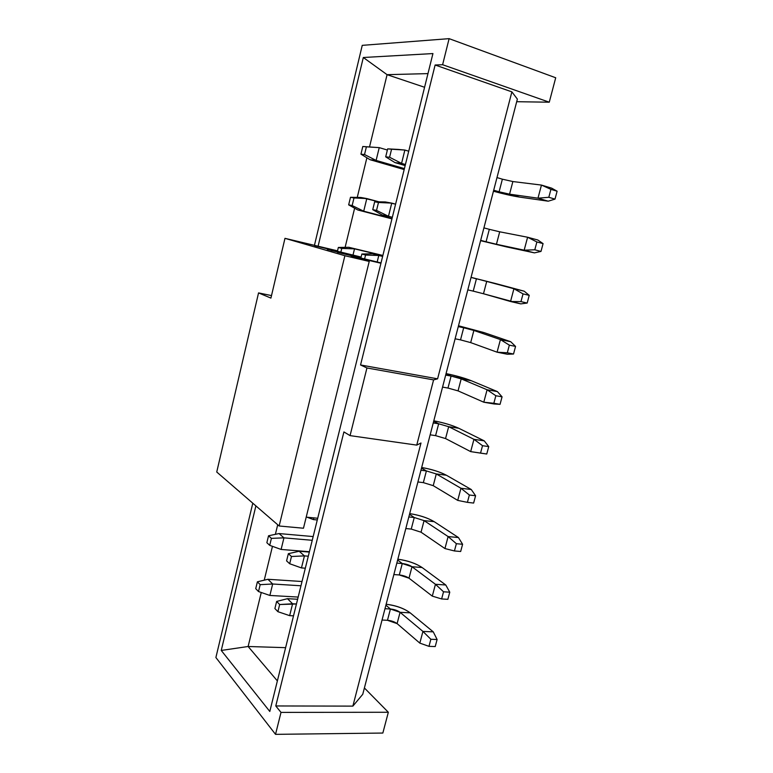 <?xml version="1.0" encoding="UTF-8"?>
<svg xmlns="http://www.w3.org/2000/svg" width="773" height="773" viewBox="0 0 773 773"><rect width="100%" height="100%" fill="white"/><g stroke="black" fill="none" stroke-linecap="round" stroke-linejoin="round"><path stroke-width="1.16" d="M327.366 249.389L361.049 257.341L327.366 249.389M361.117 257.051L314.659 245.727L361.117 257.051M337.53 250.839L284.976 238.335L344.884 255.718L369.223 261.438L351.174 256.24L380.934 263.245L351.174 256.24L369.223 261.438L303.47 528.23L279.15 525.998L216.74 472.013L279.15 525.998L303.47 528.23L369.223 261.438L344.884 255.718L279.15 525.998L344.884 255.718L284.976 238.335L270.917 298.098L258.549 292.909L216.74 472.013L258.549 292.909L271.507 295.586L258.549 292.909L270.917 298.098L284.976 238.335L337.53 250.839M381.021 262.926L337.357 252.269L381.021 262.926M361.01 257.515L331.037 250.442L361.01 257.515M317.703 518.258L306.205 517.137L317.703 518.258M432.938 53.569L363.31 57.502L387.08 74.672L427.962 73.609L387.08 74.672L424.58 87.272L387.08 74.672L369.533 146.86L387.08 74.672L363.31 57.502L432.938 53.569L269.796 711.46L221.252 650.451L255.892 505.88L221.252 650.451L248.123 646.499L261.255 592.495L248.123 646.499L285.614 647.668L248.123 646.499L277.372 680.907L248.123 646.499L221.252 650.451L269.796 711.46L432.938 53.569M555.71 77.764L549.265 102.2L516.693 101.707L549.265 102.2L442.61 64.719L435.122 65.009L511.881 91.861L517.369 99.118L511.881 91.861L435.122 65.009L442.61 64.719L549.265 102.2L555.71 77.764L449.113 38.65L555.71 77.764M362.247 45.356L449.113 38.65L442.61 64.719L449.113 38.65L362.247 45.356L314.427 245.379L362.247 45.356M215.889 657.523L252.79 503.194L215.889 657.523L275.526 734.35L215.889 657.523M362.759 694.28L352.875 706.116L275.777 705.962L281.005 712.397L388.336 712.262L364.402 687.98L388.336 712.262L382.848 733.046L275.526 734.35L281.005 712.397L275.777 705.962L343.908 431.923L350.063 435.624L366.943 367.967L360.547 364.972L435.122 65.009L360.547 364.972L437.595 378.828L511.881 91.861L437.595 378.828L433.595 379.891L416.744 445.113L420.985 443.006L352.875 706.116L362.759 694.28L517.369 99.118L362.759 694.28M318.089 246.249L363.31 57.502L318.089 246.249M264.24 580.175L272.463 546.337L264.24 580.175M275.381 534.336L277.71 524.751L275.381 534.336M366.885 157.779L357.252 197.415L366.885 157.779M354.633 208.198L345.116 247.341L354.633 208.198M343.908 431.923L275.777 705.962L352.875 706.116L420.985 443.006L416.744 445.113L350.063 435.624L343.908 431.923M275.526 734.35L382.848 733.046L388.336 712.262L281.005 712.397L275.526 734.35M350.063 435.624L416.744 445.113L433.595 379.891L366.943 367.967L350.063 435.624M437.595 378.828L360.547 364.972L366.943 367.967L433.595 379.891L437.595 378.828M388.481 216.276L382.094 214.971L392.336 217.281L388.481 216.276L376.528 210.42L372.741 209.667L382.094 214.971L372.741 209.667L374.673 201.782L385.312 201.946L395.592 204.159L391.737 203.115L388.481 216.276L391.737 203.115L385.312 201.946L374.673 201.782L391.737 203.115L378.48 202.487L376.528 210.42L388.481 216.276M360.885 197.482L379.089 201.85L366.798 198.564L363.716 211.193L392.017 218.566L357.831 209.995L391.94 218.865L357.831 209.995L363.716 211.193L366.798 198.564L360.885 197.482L350.498 197.299L366.798 198.564L353.995 197.946L352.15 205.56L363.716 211.193L352.15 205.56L348.662 204.864L357.831 209.995L348.662 204.864L350.498 197.299L360.885 197.482M398.259 149.431L404.868 150.049L408.724 151.208L404.868 150.049L401.574 163.383L405.429 164.504L395.003 162.62L405.158 165.577L395.003 162.62L401.574 163.383L404.868 150.049L387.66 148.86L404.868 150.049L391.573 149.228L389.592 157.267L401.574 163.383L389.592 157.267L385.698 156.842L395.003 162.62L385.698 156.842L387.66 148.86L398.259 149.431M313.848 517.881L313.423 519.591L317.278 519.968L313.423 519.591L313.848 517.881M299.161 551.255L309.316 552.067L299.161 551.255L304.436 555.893L308.292 556.202L304.436 555.893L301.46 567.923L305.316 568.203L301.46 567.923L304.436 555.893L299.161 551.255L288.358 553.681L299.161 551.255M292.59 603.781L289.653 615.656L293.508 615.839L289.653 615.656L292.59 603.781L296.446 603.984L279.662 604.525L277.903 611.685L289.653 615.656L277.903 611.685L274.898 608.564L276.637 601.442L287.459 598.689L297.615 599.249L287.459 598.689L292.59 603.781L287.459 598.689L276.637 601.442L279.662 604.525L292.59 603.781M372.528 253.776L382.683 256.211L372.528 253.776L382.635 256.414L378.78 255.486L377.166 262.018L378.78 255.486L372.528 253.776L361.861 254.017L372.528 253.776M354.517 248.858L352.99 255.129L354.517 248.858L382.828 255.641L354.517 248.858L341.753 248.413L340.825 252.249L341.753 248.413L354.517 248.858L348.758 247.283L382.867 255.457L354.517 248.858M272.676 584.001L269.874 595.452L298.156 597.065L269.874 595.452L272.676 584.001L300.958 585.779L272.676 584.001L260.182 584.659L258.511 591.548L269.874 595.452L258.511 591.548L255.728 588.668L257.39 581.808L267.931 579.286L302.021 581.509L267.931 579.286L272.676 584.001L267.931 579.286L257.39 581.808L260.182 584.659L272.676 584.001M379.243 147.633L376.113 160.426L404.414 168.601L376.113 160.426L370.074 159.721L404.173 169.558L370.074 159.721L376.113 160.426L379.243 147.633L387.37 150.039L379.243 147.633L366.402 146.831L364.527 154.542L376.113 160.426L364.527 154.542L360.943 154.156L370.074 159.721L360.943 154.156L362.798 146.493L379.243 147.633M283.942 537.853L281.111 549.448L309.403 551.719L281.111 549.448L283.942 537.853L312.234 540.298L283.942 537.853L271.41 538.366L269.719 545.351L281.111 549.448L269.719 545.351L266.859 542.714L268.54 535.776L279.063 533.563L313.162 536.568L279.063 533.563L283.942 537.853L279.063 533.563L268.54 535.776L271.41 538.366L283.942 537.853M307.084 517.224L313.423 519.591L307.084 517.224M286.59 560.879L288.358 553.681L291.469 556.492L304.436 555.893L291.469 556.492L289.691 563.739L301.46 567.923L289.691 563.739L286.59 560.879L289.691 563.739L291.469 556.492L288.358 553.681L286.59 560.879M360.846 258.172L361.861 254.017L365.561 255.051L378.78 255.486L365.561 255.051L364.576 259.052L365.561 255.051L361.861 254.017L360.846 258.172M337.386 251.438L338.352 247.466L348.758 247.283L338.352 247.466L341.753 248.413L338.352 247.466L337.386 251.438M496.981 177.577L502.382 179.191L496.981 177.577M499.097 191.791L493.705 190.216L499.097 191.791L502.382 179.191L512.866 181.549L502.382 179.191L499.097 191.791L493.493 190.999L509.562 194.168L499.097 191.791M399.293 574.957L393.863 574.561L399.293 574.957L402.269 563.536L396.839 563.111L402.269 563.536L397.631 560.038L402.269 563.536L399.293 574.957L408.994 578.185C406.424 576.474 403.187 575.392 399.293 574.957M387.476 620.294L382.046 620.033L387.476 620.294L390.423 609.008L384.993 608.718L390.423 609.008L385.901 605.201L390.423 609.008L387.476 620.294L397.1 623.618C394.578 621.772 391.37 620.661 387.476 620.294M408.83 516.953L414.251 517.514L409.506 514.335L414.251 517.514L408.83 516.953M411.246 529.07L405.815 528.548L411.246 529.07L414.251 517.514L424.068 520.615L434.155 521.649C427.865 517.929 419.71 515.253 409.69 513.62C419.507 515.137 427.662 517.813 434.155 521.649L424.068 520.615L414.251 517.514L411.246 529.07L421.043 532.201L411.246 529.07M486.082 241.765L480.68 240.355L486.082 241.765L489.319 229.33L483.917 227.88L489.319 229.33L486.082 241.765L480.613 240.606L496.44 244.268L486.082 241.765M473.221 291.131L467.81 289.875L473.221 291.131L476.419 278.85L471.047 277.41L476.419 278.85L473.221 291.131L483.483 293.75L473.221 291.131M460.524 339.888L455.104 338.787L460.524 339.888L463.684 327.762L458.273 326.621L463.684 327.762L458.437 325.955L463.684 327.762L460.524 339.888L470.689 342.613L460.524 339.888M423.343 482.632L417.913 481.966L423.343 482.632L426.387 470.931L420.966 470.235L426.387 470.931L421.517 468.09L426.387 470.931L423.343 482.632L433.228 485.666L423.343 482.632M433.247 422.947L438.668 423.788L433.682 421.285L438.668 423.788L433.247 422.947M435.586 435.634L430.165 434.822L435.586 435.634L438.668 423.788L448.669 426.696L458.737 428.252C452.176 425.256 443.857 422.783 433.798 420.821C443.644 422.686 451.963 425.16 458.737 428.252L448.669 426.696L438.668 423.788L435.586 435.634L445.557 438.562L435.586 435.634M447.973 388.056L442.562 387.099L447.973 388.056L451.094 376.065L445.683 375.079L451.094 376.065L445.982 373.91L451.094 376.065L447.973 388.056L458.051 390.877L447.973 388.056M372.741 209.667L376.528 210.42L378.48 202.487L374.673 201.782L372.741 209.667M353.995 197.946L350.498 197.299L348.662 204.864L352.15 205.56L353.995 197.946M385.698 156.842L389.592 157.267L391.573 149.228L387.66 148.86L385.698 156.842M274.898 608.564L277.903 611.685L279.662 604.525L276.637 601.442L274.898 608.564M260.182 584.659L257.39 581.808L255.728 588.668L258.511 591.548L260.182 584.659M366.402 146.831L362.798 146.493L360.943 154.156L364.527 154.542L366.402 146.831M271.41 538.366L268.54 535.776L266.859 542.714L269.719 545.351L271.41 538.366M519.582 197.096C512.084 195.907 503.368 193.946 493.445 191.221L519.582 197.096L509.562 194.168L512.866 181.549L541.458 185.076L551.69 188.168L541.458 185.076L512.866 181.549L509.562 194.168L519.582 197.096L548.221 201.193L519.582 197.096M411.999 566.735L402.269 563.536C406.163 563.99 409.4 565.063 411.999 566.735L422.087 567.517C415.932 563.449 407.854 560.676 397.853 559.198C407.651 560.551 415.729 563.324 422.087 567.517L411.999 566.735L408.994 578.185L411.999 566.735L435.45 584.291L411.999 566.735M400.066 612.313L390.423 609.008C394.307 609.395 397.525 610.496 400.066 612.313L410.154 612.834C404.134 608.438 396.134 605.568 386.152 604.235C395.931 605.433 403.931 608.293 410.154 612.834L400.066 612.313L397.1 623.618L400.066 612.313L422.928 631.425L400.066 612.313M421.043 532.201L424.068 520.625L448.118 536.568L458.437 537.544L434.155 521.649L458.437 537.544L448.118 536.568L424.068 520.615L421.043 532.201L444.939 548.559L421.043 532.201M480.593 240.674L506.479 246.896L496.44 244.268L499.706 231.803L489.319 229.33L499.706 231.803L496.44 244.268L506.479 246.896L480.593 240.674M486.71 281.43L471.066 277.362L496.749 283.836L486.71 281.43L483.483 293.75L486.71 281.43L513.929 288.744L486.71 281.43M473.868 330.458L463.684 327.762L483.927 332.564L458.486 325.771L483.927 332.564L473.868 330.448L470.689 342.613L473.868 330.458L500.431 339.579L473.868 330.448M436.301 473.946L426.387 470.931L436.291 473.946L446.379 475.231C439.953 471.868 431.711 469.298 421.671 467.501C431.508 469.192 439.74 471.762 446.379 475.231L436.291 473.946L433.228 485.666L436.291 473.946L460.95 488.256L436.291 473.946M445.557 438.562L448.669 426.696L473.946 439.325L484.246 440.861L458.737 428.252L484.246 440.861L473.946 439.325L448.669 426.696L445.557 438.562L470.68 451.616L445.557 438.562M461.191 378.867L451.094 376.065L471.259 380.703C464.554 378.074 456.157 375.707 446.069 373.581C455.935 375.62 464.331 377.997 471.259 380.703L461.191 378.867L458.051 390.877L461.191 378.867L487.096 389.766L461.191 378.867M548.221 201.193L537.969 198.178L509.562 194.168L537.969 198.178L541.458 185.076L550.927 189.356L557.111 191.211L551.69 188.168L557.111 191.211L554.995 199.115L548.221 201.193L554.995 199.115L548.811 197.289L537.969 198.178L548.221 201.193M432.3 596.128L408.994 578.185L432.3 596.128L435.45 584.291L445.779 584.997L422.087 567.517L445.779 584.997L435.45 584.291L432.3 596.128L441.625 598.949L432.3 596.128M419.826 643.117L397.1 623.618L419.826 643.117L422.928 631.425L433.267 631.86L410.154 612.834L433.267 631.86L422.928 631.425L419.826 643.117L428.976 646.344L419.826 643.117M444.939 548.559L448.118 536.568L456.37 543.699L462.602 544.269L458.437 537.544L462.602 544.269L460.669 551.497L454.427 550.956L444.939 548.559L454.427 550.956L456.37 543.699L448.118 536.568L444.939 548.559M506.479 246.896L534.423 252.868L496.44 244.268L524.162 250.181L527.601 237.243L499.706 231.803L527.601 237.243L537.853 240.017L527.601 237.243L524.162 250.181L534.423 252.868L506.479 246.896M520.809 303.886L483.483 293.75L510.538 301.509L513.929 288.744L524.2 291.189L496.749 283.836L524.2 291.189L513.929 288.744L510.538 301.509L520.809 303.886L527.167 303.055L520.973 301.615L510.538 301.509L520.973 301.615L523.031 293.885L513.929 288.744L523.031 293.885L529.234 295.354L524.2 291.189L529.234 295.354L527.167 303.055L520.809 303.886M507.368 354.247L497.078 352.188L470.689 342.613L497.078 352.188L500.431 339.579L510.711 341.714L483.927 332.564L510.711 341.714L500.431 339.579L497.078 352.188L507.368 354.247L513.523 354.024L507.32 352.778L497.078 352.188L507.32 352.778L509.349 345.144L500.431 339.579L509.349 345.144L515.562 346.42L510.711 341.714L515.562 346.42L513.523 354.024L507.368 354.247M457.722 500.392L433.228 485.666L457.722 500.392L460.95 488.256L471.259 489.512L446.379 475.231L471.259 489.512L460.95 488.256L457.722 500.392L467.404 502.353L457.722 500.392M470.68 451.616L473.946 439.325L482.526 445.692L488.739 446.601L484.246 440.861L488.739 446.601L486.758 454.012L470.68 451.616L480.535 453.123L482.526 445.692L473.946 439.325L470.68 451.616M494.092 403.979L483.792 402.211L458.051 390.877L483.792 402.211L487.096 389.766L497.397 391.602L471.259 380.703L497.397 391.602L487.096 389.766L483.792 402.211L500.054 404.337L483.792 402.211L493.841 403.274L495.851 395.737L487.096 389.766L495.851 395.737L502.064 396.829L497.397 391.602L502.064 396.829L500.054 404.337L494.092 403.979M541.458 185.076L537.969 198.178L548.811 197.289L550.927 189.356L541.458 185.076M447.857 599.326L441.625 598.949L443.538 591.789L435.45 584.291L443.538 591.789L449.77 592.186L445.779 584.997L449.77 592.186L447.857 599.326L449.77 592.186L443.538 591.789L441.625 598.949L447.857 599.326M435.218 646.557L428.976 646.344L430.861 639.271L422.928 631.425L430.861 639.271L437.103 639.513L433.267 631.86L437.103 639.513L435.218 646.557L437.103 639.513L430.861 639.271L428.976 646.344L435.218 646.557M534.423 252.868L540.994 251.428L534.8 249.795L524.162 250.181L534.8 249.795L536.887 241.959L527.601 237.243L536.887 241.959L543.081 243.621L537.853 240.017L543.081 243.621L540.994 251.428L534.423 252.868M473.627 503.059L467.404 502.353L469.366 495.01L460.95 488.256L469.366 495.01L475.588 495.744L471.259 489.512L475.588 495.744L473.627 503.059L475.588 495.744L469.366 495.01L467.404 502.353L473.627 503.059M554.995 199.115L557.111 191.211L550.927 189.356L548.811 197.289L554.995 199.115M460.669 551.497L462.602 544.269L456.37 543.699L454.427 550.956L460.669 551.497M540.994 251.428L543.081 243.621L536.887 241.959L534.8 249.795L540.994 251.428M527.167 303.055L529.234 295.354L523.031 293.885L520.973 301.615L527.167 303.055M513.523 354.024L515.562 346.42L509.349 345.144L507.32 352.778L513.523 354.024M486.758 454.012L488.739 446.601L482.526 445.692L480.535 453.123L486.758 454.012M500.054 404.337L502.064 396.829L495.851 395.737L493.841 403.274L500.054 404.337"/></g></svg>
